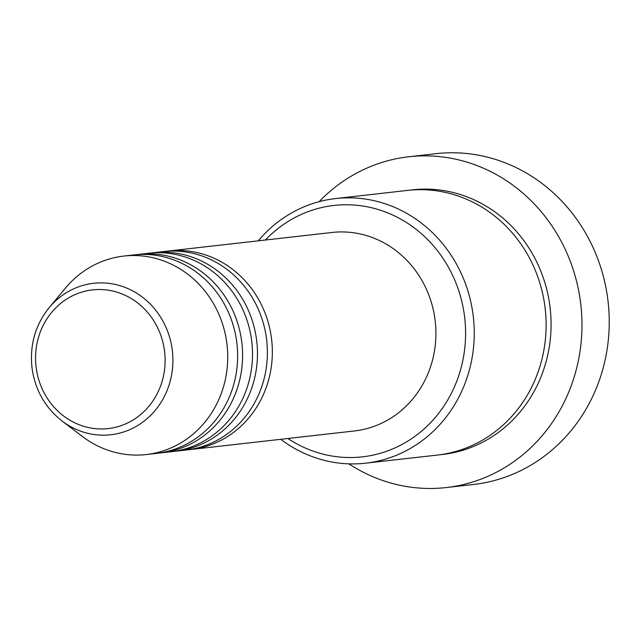 <?xml version="1.0" encoding="UTF-8"?>
<svg xmlns="http://www.w3.org/2000/svg" width="641" height="641" viewBox="0 0 641 641"><rect width="100%" height="100%" fill="white"/><g stroke="black" fill="none" stroke-linecap="round" stroke-linejoin="round"><path stroke-width="0.96" d="M165.923 251.328A99.876 92.6 83.5 0 1 168.399 251.016A99.876 92.6 83.5 0 1 271.472 338.264A99.876 92.6 83.5 0 1 190.89 449.493A99.876 92.6 83.5 0 1 188.406 449.734M151.052 253.019A99.876 92.6 83.5 0 1 153.528 252.698L163.439 251.576A99.876 92.6 83.5 0 1 266.512 338.833A99.876 92.6 83.5 0 1 185.938 450.054L176.019 451.176A99.876 92.6 83.5 0 1 173.543 451.416M153.528 252.698A99.876 92.6 83.5 0 1 256.6 339.954A99.876 92.6 83.5 0 1 176.019 451.176M136.188 254.701A99.876 92.6 83.5 0 1 138.656 254.381L148.576 253.259A99.876 92.6 83.5 0 1 251.641 340.515A99.876 92.6 83.5 0 1 171.067 451.737L161.155 452.858A99.876 92.6 83.5 0 1 158.672 453.107M138.656 254.381A99.876 92.6 83.5 0 1 241.729 341.637A99.876 92.6 83.5 0 1 161.155 452.858M49.181 307.624L65.598 287.945A99.876 92.6 83.5 0 1 123.793 256.071L133.705 254.95A99.876 92.6 83.5 0 1 236.769 342.198A99.876 92.6 83.5 0 1 156.196 453.419L146.284 454.549A99.876 92.6 83.5 0 1 82.433 436.497L62.033 420.993A76.215 70.67 83.5 0 0 139.289 424.526A76.215 70.67 83.5 0 0 172.253 349.882A76.215 70.67 83.5 0 0 122.631 286.519A76.215 70.67 83.5 0 0 49.181 307.624C35.223 325.043 29.51 345.227 32.05 368.182C35.207 390.129 45.199 407.732 62.033 420.993M287.881 438.5A126.509 117.295 -96.5 0 0 412.956 437.731A126.509 117.295 -96.5 0 0 464.485 315.973A126.509 117.295 -96.5 0 0 385.722 212.099A126.509 117.295 -96.5 0 0 265.39 240.022M258.259 240.832A133.168 123.465 83.5 0 1 335.66 198.558A133.168 123.465 83.5 0 1 473.082 314.891A133.168 123.465 83.5 0 1 365.65 463.187A133.168 123.465 83.5 0 1 280.75 439.309M446.224 487.561L473.483 484.476A166.452 154.337 -96.5 0 0 607.78 299.099A166.452 154.337 -96.5 0 0 436 153.68L408.734 156.773A166.452 154.337 83.5 0 1 580.522 302.191A166.452 154.337 83.5 0 1 446.224 487.561A166.452 154.337 83.5 0 1 348.824 463.852M335.66 198.558L407.532 190.409A133.168 123.465 83.5 0 1 544.954 306.751A133.168 123.465 83.5 0 1 437.523 455.046L365.65 463.187M168.399 251.016L331.974 232.475A99.876 92.6 83.5 0 1 435.039 319.731A99.876 92.6 83.5 0 1 354.465 430.952L190.89 449.493M319.114 201.675A166.452 154.337 83.5 0 1 408.734 156.773M123.793 256.071A99.876 92.6 83.5 0 1 226.858 343.32A99.876 92.6 83.5 0 1 146.284 454.549M164.505 350.867A69.789 64.709 -96.5 0 0 91.471 290.02A69.789 64.709 -96.5 0 0 36.176 367.614A69.789 64.709 -96.5 0 0 109.202 428.46A69.789 64.709 -96.5 0 0 164.505 350.867M410.008 190.153A133.168 123.465 83.5 0 1 549.914 306.19A133.168 123.465 83.5 0 1 439.998 454.733"/></g></svg>
